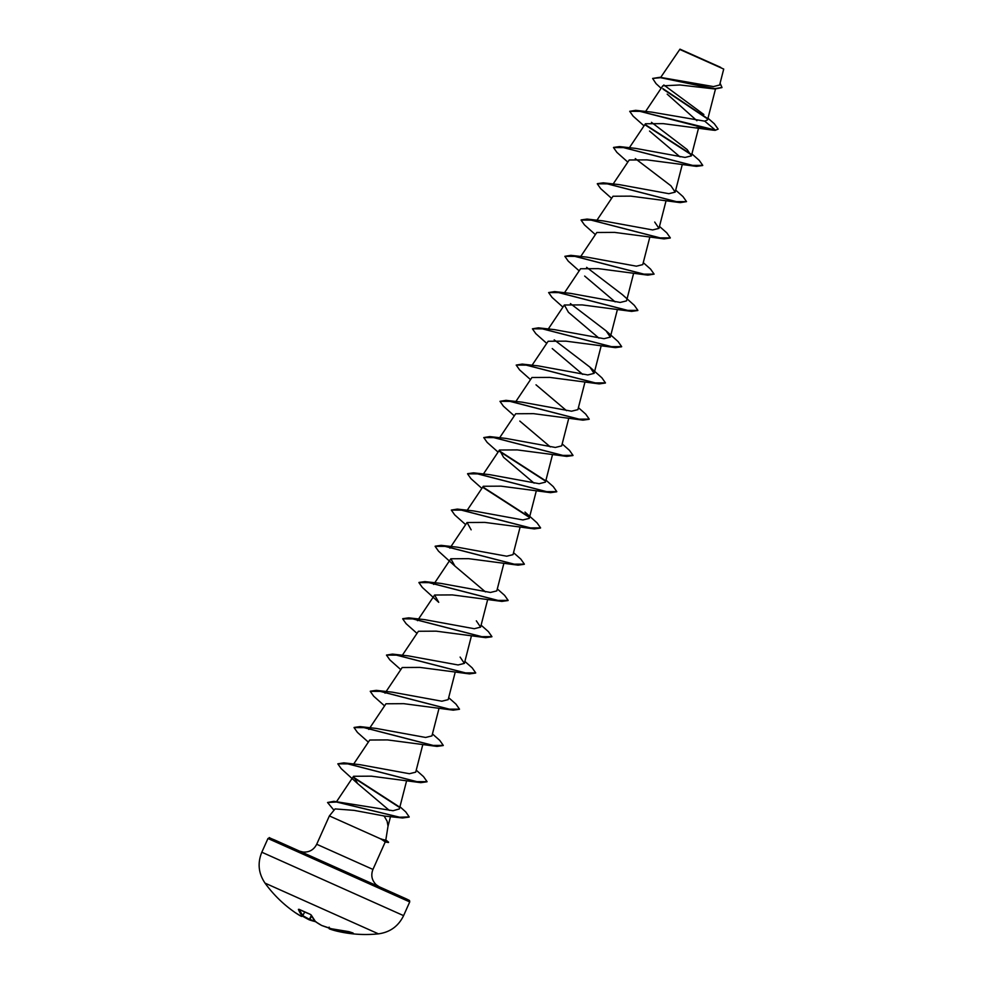 <?xml version="1.0" encoding="UTF-8"?>
<svg xmlns="http://www.w3.org/2000/svg" width="983" height="983" viewBox="0 0 983 983"><rect width="100%" height="100%" fill="white"/><g stroke="black" fill="none" stroke-linecap="round" stroke-linejoin="round"><path stroke-width="1.47" d="M294.961 912.433A124.153 89.576 -58.8 0 0 295.379 912.715A124.153 89.576 -58.8 0 0 301.289 916.328L301.314 916.34A124.153 3.035 -60.9 0 0 301.978 915.603A124.214 44.53 -60.5 0 1 298.402 909.386L299.25 909.398A123.969 106.926 -17 0 0 309.903 914.165L311.304 915.161A124.214 44.567 108.8 0 0 315.518 921.661A124.153 85.312 107.3 0 0 321.638 925.445A124.153 123.661 40 0 0 331.394 928.751L331.394 928.751A124.214 115.466 -52.5 0 0 347.798 931.454L349.456 931.823A123.969 41.311 90.2 0 0 351.496 932.892A123.969 41.311 90.2 0 0 353.573 933.641A0.664 0.627 106.1 0 1 353.45 933.617L353.45 933.617A0.664 0.627 106.1 0 1 353.327 933.567M265.017 883.115L378.43 933.85C390.067 932.265 398.447 926.183 403.595 915.64L261.822 852.224C257.386 863.086 258.455 873.383 265.017 883.115A124.239 124.239 0 0 0 295.379 912.715L301.351 916.353M353.573 933.641L352.799 933.666A124.214 115.429 100.2 0 1 336.628 931.073A124.153 89.551 106.8 0 1 336.542 931.048A124.153 89.551 106.8 0 1 329.514 928.923L336.542 931.048A124.239 124.239 0 0 0 378.43 933.85M311.304 915.161L315.518 921.661A124.153 85.275 -58.9 0 1 309.166 919.805L309.166 919.805A124.153 123.625 8.8 0 1 302.322 916.033L309.166 919.805A0.664 0.664 0 0 0 309.24 919.842L316.182 921.882M720.723 67.385L679.978 49.15L720.723 67.385M661.117 88.286L656.03 83.616L652.626 78.443L659.962 77.288L713.474 86.578L719.63 85.005L723.721 69.068L680.138 49.617M385.164 840.06L385.803 840.035L388.027 826.138L387.118 821.235L384.12 815.976L354.077 810.373L335.092 808.911L329.379 815.915L381.183 839.113L385.164 840.06M381.097 838.892L388.58 842.198L385.815 839.949M381.183 839.113L385.25 841.927L372.95 869.427L316.698 844.262C313.884 849.754 309.399 852.359 303.243 852.077L299.496 851.143M652.626 78.443L660.527 77.682L714.96 88.986L679.929 84.98L662.763 85.84L645.585 111.497M667.187 94.147L696.922 120.725M715.157 130.346L718.155 129.105L715.157 130.346L712.7 130.137L663.193 123.637L645.438 123.747L629.366 147.745M649.53 131.058L680.027 156.875M702.673 165.513L696.48 166.385L646.986 159.885L629.218 159.996L613.146 184.005M675.69 190.149L682.976 196.575L686.527 201.626L680.261 202.633L630.754 196.133L613.011 196.244L596.927 220.253M670.234 238.021L664.053 238.894L614.547 232.393L596.792 232.504L580.72 256.502M643.263 262.658L650.549 269.084L654.1 274.122L647.834 275.142L598.34 268.642L580.572 268.752L564.5 292.762M584.664 276.063L615.161 301.892M637.807 310.517L631.614 311.39L582.12 304.902L564.353 305L568.457 312.311L598.954 338.14M621.588 346.778L615.407 347.65L565.901 341.15L548.145 341.261L532.061 365.258M552.237 348.56L582.735 374.388M605.368 383.026L599.188 383.898L549.681 377.398L531.926 377.509L515.854 401.519M536.018 384.82L566.515 410.648M589.149 419.274L582.968 420.146L533.462 413.646L515.706 413.757L499.634 437.767M519.798 421.068L550.308 446.896M572.942 455.534L566.749 456.407L517.242 449.907L499.487 450.017L503.591 457.316L534.088 483.144M556.722 491.783L550.541 492.655L501.035 486.155L483.28 486.266L467.195 510.275M540.503 528.031L534.322 528.903L484.816 522.403L467.06 522.514L471.152 529.825M524.283 564.291L518.102 565.164L468.596 558.663L450.841 558.762L454.932 566.073L485.442 591.901M501.883 601.412L452.364 594.912L434.633 595.022L438.725 602.333L422.309 587.416L418.905 582.587L429.141 582.636L501.883 601.412L508.076 600.539M491.856 636.787L485.663 637.66L436.157 631.16L418.414 631.27L402.33 655.28M475.637 673.048L469.456 673.908L419.938 667.408L402.194 667.518L386.122 691.528M459.417 709.296L453.237 710.168L403.73 703.668L385.975 703.779L369.903 727.776M443.21 745.544L437.017 746.416L387.511 739.916L369.768 740.027M426.991 781.792L420.81 782.665L371.291 776.165L353.548 776.275L357.64 783.586L389.354 810.434M399.946 806.736L405.77 811.921L409.211 816.934L399.663 817.217L333.876 801.329L393.065 810.729L399.381 808.923L406.544 781.03M416.239 770.18L423.513 776.607L427.077 781.657L416.718 781.669L343.829 762.857L359.938 764.676L409.395 773.719L415.723 772.159L422.751 744.782M368.809 729.423L370.112 728.6M432.446 733.932L439.733 740.359L443.284 745.397L432.925 745.421L360.036 726.609L376.157 728.415L425.614 737.459L431.942 735.898L438.971 708.534M385.029 693.175L386.331 692.339M448.666 697.684L455.952 704.098L459.503 709.148L449.145 709.161L376.256 690.349L392.364 692.167L441.834 701.211L448.162 699.65L455.19 672.274M464.885 661.424L472.172 667.85L475.723 672.9L465.364 672.913L392.475 654.1L408.584 655.919L458.053 664.963L464.381 663.402L460.118 657.086M417.456 620.666L418.758 619.843M481.105 625.176L488.379 631.602L491.93 636.64L481.584 636.665L408.695 617.852L424.803 619.659L474.273 628.715L480.589 627.142L476.325 620.826M433.675 584.418L434.978 583.583M497.312 588.928L504.598 595.342L508.15 600.392L497.803 600.416L424.902 581.604L441.011 583.411L490.48 592.454L496.808 590.894L503.837 563.517M449.882 548.158L451.185 547.334M513.531 552.679L520.818 559.094L524.369 564.144L514.011 564.156L441.121 545.344L457.23 547.162L506.7 556.206L513.028 554.645L520.056 527.269M524.983 512.069L537.025 522.845L540.589 527.883L530.23 527.908L457.341 509.096L473.45 510.902L522.907 519.946L529.235 518.385L536.263 491.021M545.97 480.171L553.245 486.585L556.796 491.635L546.45 491.66L473.56 472.848L489.669 474.654L539.139 483.697L545.454 482.137L552.483 454.76M562.178 443.923L569.464 450.337L573.015 455.387L562.669 455.399L489.767 436.587L505.876 438.406L555.358 447.449L561.674 445.889L568.702 418.512M578.397 407.662L585.684 414.089L589.235 419.127L578.889 419.151L505.987 400.339L522.096 402.158L571.553 411.201L577.893 409.641L584.922 382.264M589.837 367.064L601.903 377.828L605.454 382.879L595.096 382.903L522.206 364.091L538.315 365.897L587.773 374.941L594.101 373.38L589.837 367.064L554.191 339.835M606.056 330.816L618.11 341.58L621.661 346.63L611.315 346.643L538.426 327.831L554.535 329.649L604.004 338.693L610.32 337.132L606.056 330.816L570.398 303.587M586.618 267.339L622.276 294.556L634.33 305.332L637.881 310.382L627.523 310.395L554.633 291.582L570.742 293.401L620.212 302.445L626.54 300.884L633.568 273.507M654.1 274.122L643.742 274.146L570.853 255.334L586.962 257.141L636.419 266.184L642.759 264.624L649.788 237.259M659.482 226.409L666.769 232.824L670.32 237.874L659.962 237.886L587.072 219.074L603.181 220.892L652.651 229.936L658.979 228.375L654.715 222.06M686.527 201.626L676.181 201.638L603.279 182.826L619.388 184.644L668.858 193.688L675.186 192.127L670.922 185.799L635.264 158.582M691.909 153.901L699.196 160.315L702.747 165.365L692.388 165.39L619.499 146.578L635.608 148.384L685.065 157.427L691.405 155.867L687.142 149.551L651.483 122.334M704.737 121.155L715.292 130.051L635.718 110.317L651.827 112.136L704.737 121.155L707.563 119.865L715.477 89.035M703.853 114.507L663.82 84.968M696.505 127.692L707.809 129.301M707.465 118.857L663.169 89.232M714.96 88.986L721.915 87.61M718.155 129.105L714.297 123.723L707.981 118.218M707.182 118.255L662.849 88.593M659.962 77.288L714.788 88.654L721.989 87.462L720.084 83.211M712.7 130.137L639.958 111.349L629.71 111.312L633.113 116.141L644.025 125.849M645.18 124.952L691.319 154.736M696.48 166.385L623.738 147.61L613.49 147.561L616.906 152.39L627.805 162.097M680.261 202.633L607.519 183.858L597.283 183.809L600.687 188.65L611.598 198.357M664.053 238.894L591.299 220.106L581.064 220.069L584.467 224.898L595.379 234.605M647.834 275.142L575.092 256.366L564.844 256.317L568.248 261.146L579.159 270.853M631.614 311.39L558.872 292.615L548.625 292.565L552.041 297.394L562.94 307.114M615.407 347.65L542.653 328.863L532.417 328.814L535.821 333.655L546.732 343.362M599.188 383.898L526.446 365.123L516.198 365.074L519.602 369.903L530.513 379.61M582.968 420.146L510.226 401.371L499.978 401.322L503.382 406.151L514.293 415.87M566.749 456.407L494.007 437.619L483.759 437.57L487.163 442.411L498.086 452.119M499.229 451.222L545.381 481.006M550.541 492.655L477.799 473.88L467.552 473.831L470.955 478.66L481.867 488.367M483.009 487.47L529.161 517.255M534.322 528.903L461.58 510.128L451.332 510.079L454.736 514.908L465.647 524.627M518.102 565.164L445.36 546.376L435.113 546.327L438.516 551.168L454.932 566.073M485.663 637.66L412.921 618.885L402.686 618.835L406.09 623.664L417.001 633.384M469.456 673.908L396.702 655.133L386.466 655.083L389.87 659.925L400.781 669.632M453.237 710.168L380.495 691.381L370.247 691.344L373.651 696.173L384.562 705.88M437.017 746.416L364.275 727.641L354.04 727.592L357.443 732.421L368.355 742.14M420.81 782.665L348.068 763.889L337.82 763.84L341.224 768.669L357.64 783.586M353.278 777.492L399.086 807.154M409.137 817.082L402.489 817.979L336.481 802.017L327.548 802.497L333.987 810.25M635.718 110.317L629.71 111.312M645.167 124.546L691.086 154.184M619.499 146.578L613.576 147.413M603.279 182.826L597.357 183.661M587.072 219.074L581.15 219.922M570.853 255.334L564.844 256.317M554.633 291.582L548.625 292.565M538.426 327.831L532.417 328.814M522.206 364.091L516.198 365.074M505.987 400.339L499.978 401.322M489.767 436.587L483.759 437.57M499.217 450.816L545.147 480.454M473.56 472.848L467.625 473.683M483.009 487.076L528.928 516.702M457.341 509.096L451.332 510.079M441.121 545.344L435.199 546.192M424.902 581.604L418.979 582.44M408.695 617.852L402.76 618.688M392.475 654.1L386.466 655.083M376.256 690.349L370.333 691.196M360.036 726.609L354.113 727.445M343.829 762.857L337.82 763.84M353.278 777.086L398.742 806.502M333.876 801.329L327.548 802.497M381.109 839.261L388.58 842.198M329.145 927.153L329.047 928.333A0.664 0.664 175.7 0 1 329.084 928.075L329.084 928.05A123.489 2.986 -70.9 0 0 329.084 928.075L329.477 928.91A0.664 0.664 0 0 1 329.047 928.333L329.047 928.333A0.664 0.664 175.7 0 0 329.452 928.898M329.28 928.112L329.268 928.161A123.489 89.072 -73.2 0 0 336.346 930.287L336.505 929.869M299.459 909.533A123.551 44.296 119.5 0 0 302.862 915.345L304.705 912.027L302.899 915.357A0.664 0.664 39.3 0 1 302.838 915.456L302.838 915.456A0.664 0.664 0 0 0 302.899 915.357A0.664 0.614 -39.4 0 1 301.978 915.603A0.664 0.664 39.3 0 0 302.838 915.456L302.027 916.291A0.664 0.664 54 0 1 301.289 916.328A0.664 0.664 0 0 0 302.027 916.291M298.402 909.386L299.127 909.324M299.25 909.398L310.038 914.215M309.903 914.165L309.952 914.227C310.53 914.509 310.53 914.509 309.952 914.227L310.96 914.768M321.564 925.408A0.664 0.664 0 0 0 321.638 925.445L315.371 921.587M347.798 931.454L349.198 931.737A0.664 0.614 120.9 0 1 349.125 931.7M349.456 931.823A0.664 0.614 120.9 0 1 349.198 931.737L353.044 933.002M267.966 838.499C271.505 837.43 265.828 836.607 274.404 839.875L406.532 898.99L409.518 900.502L409.727 901.915L267.966 838.499L261.822 852.224M376.956 885.83L299.569 851.167M336.727 929.918L336.542 930.373A123.551 114.814 -79.8 0 0 351.324 932.842M302.739 915.578A123.489 122.961 -171.2 0 0 309.448 919.277L311.316 915.517M311.574 916.033L309.878 919.461A123.489 84.821 121.1 0 0 314.867 921.022M679.978 49.15L660.711 77.374M372.95 869.427C370.738 875.177 371.783 880.264 376.108 884.663L379.291 886.838M329.379 815.915L316.698 844.262M698.569 127.987L691.405 155.867M682.214 164.751L675.186 192.127M665.995 200.999L658.979 228.375M617.349 309.756L610.32 337.132M564.353 305L548.281 329.01M601.129 346.004L594.113 373.38M499.487 450.005L483.415 474.015M467.06 522.514L450.988 546.523M450.841 558.762L434.769 582.772M487.617 599.777L480.589 627.142M434.621 595.022L418.549 619.02M471.398 636.026L464.381 663.402M369.755 740.027L353.683 764.037M353.548 776.275L336.579 801.624M390.509 816.578L387.99 826.359M409.727 901.915L403.595 915.64M383.419 815.939L402.489 817.979M385.225 841.989L388.445 842.505M304.742 912.052L302.899 915.357M321.638 925.445L331.394 928.751A0.664 0.664 0 0 0 331.418 928.763L347.835 931.466"/></g></svg>

